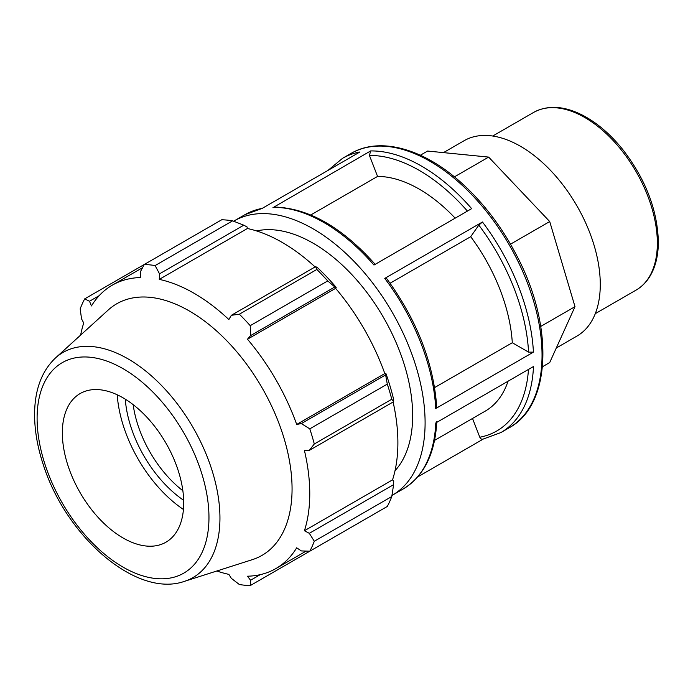<?xml version="1.0" encoding="UTF-8"?>
<svg xmlns="http://www.w3.org/2000/svg" width="693" height="693" viewBox="0 0 693 693"><rect width="100%" height="100%" fill="white"/><g stroke="black" fill="none" stroke-linecap="round" stroke-linejoin="round"><path stroke-width="1.04" d="M542.463 366.736L549.714 362.552L574.999 306.652L549.714 221.543L488.652 157.094L427.598 151.048L420.356 155.232M510.507 244.179L549.714 221.543M540.739 326.429L574.999 306.652M454.4 176.871L488.652 157.094M483.445 438.955C481.895 439.613 480.682 439.041 479.799 437.222L472.522 418.468M391.952 495.46A158.333 91.415 -120 0 0 392.307 495.252A158.333 91.415 -120 0 0 392.307 312.422A158.333 91.415 -120 0 0 233.974 221.006A158.333 91.415 -120 0 0 233.619 221.214M482.744 439.215L500.84 432.588A158.333 91.415 -120 0 0 533.489 366.528L435.793 422.938A158.333 91.415 60 0 1 403.144 488.998L392.307 495.252M417.688 476.923L483.116 439.145M262.916 208.125L244.811 214.752A158.333 91.415 60 0 1 262.205 208.385L359.91 151.984A158.333 91.415 -120 0 0 342.507 158.351L327.962 170.426M455.162 218.165A131.947 76.178 -120 0 0 377.564 176.42L369.438 155.466L370.642 150.935L274.012 207.042M272.947 207.346A158.333 91.415 60 0 1 373.96 265.047L471.656 208.645A158.333 91.415 -120 0 0 370.642 150.935M434.615 387.578L512.3 342.732A131.947 76.178 -120 0 0 470.694 236.694L478.82 225.13L482.467 222.003L384.762 278.404C386.166 277.659 386.573 277.772 385.975 278.733M386.252 278.014C416.744 319.594 433.567 362.621 436.729 407.077L435.732 408.532L533.428 352.131L528.568 352.131L512.3 342.732M377.564 176.42L310.793 214.969M470.694 236.694L390.09 283.229M395.01 470.738A140.74 81.254 -120 0 0 412.656 415.583A140.74 81.254 -120 0 0 359.364 283.047A140.74 81.254 -120 0 0 256.557 230.925M232.605 220.833L155.119 265.566A175.927 101.568 -120 0 0 144.257 264.492L221.743 219.75A175.927 101.568 60 0 1 232.605 220.833L243.797 225.182L247.029 226.923L247.401 228.508A163.609 94.465 60 0 1 315.116 266.944M336.183 287.404A165.367 95.478 -120 0 0 317.359 267.524L315.618 266.649L316.848 269.464A175.927 101.568 60 0 1 327.711 280.934L334.849 286.954L336.183 287.404L335.611 288.349A163.609 94.465 60 0 1 384.814 373.562L385.914 373.536L385.637 374.922L387.283 384.113A175.927 101.568 60 0 1 391.779 399.246L393.598 401.723L393.719 399.783A165.367 95.478 -120 0 0 385.914 373.536M393.104 402.009A163.609 94.465 60 0 1 392.533 479.868L393.719 480.985L393.598 484.658L391.779 496.526A175.927 101.568 60 0 1 387.283 506.47L309.788 551.204L301.36 550.926L296.691 547.808A163.609 94.465 -120 0 1 275.875 568.563A163.609 94.465 -120 0 1 247.488 576.212L250.571 580.249L250.225 585.602L327.711 540.861M247.401 228.508L159.277 279.383L159.52 273.839L243.797 225.182M155.119 265.566L159.52 273.839M89.501 301.256L84.685 298.882L144.257 264.492L140.289 271.933L140.653 277.538A163.609 94.465 -120 0 0 112.266 285.178A163.609 94.465 -120 0 0 91.45 305.942L89.501 301.256L99.177 295.668M216.84 570.997A163.609 94.465 -120 0 0 228.863 574.367L231.341 578.343L239.362 584.52A175.927 101.568 -120 0 0 250.225 585.602M392.533 479.868L304.409 530.751A163.609 94.465 -120 0 0 309.762 493.667A163.609 94.465 -120 0 0 304.409 450.407L309.321 450.381L393.598 401.723M391.779 399.246L314.293 443.988L309.321 450.381M335.611 288.349L247.488 339.224L250.571 335.611L334.849 286.954M327.711 280.934L250.225 325.667L250.571 335.611M125.277 399.159A90.965 52.521 -120 0 0 183.671 500.311M182.865 490.739A85.819 49.55 60 0 1 133.16 404.651M117.212 394.785A102.356 59.096 -120 0 0 183.437 509.476M393.598 484.658L309.321 533.315L314.293 541.259L391.779 496.526M309.321 533.315L304.409 530.751M184.425 581.358L252.356 559.649A145.261 83.87 -120 0 0 292.065 488.903A145.261 83.87 -120 0 0 222.652 336.625A145.261 83.87 -120 0 0 108.229 310.005L55.457 357.986C42.316 370.53 35.378 388.141 34.65 410.836C34.156 428.17 37.153 446.483 43.642 465.774C66.537 536.91 136.573 598.267 184.425 581.358A129.981 75.043 -120 0 0 219.95 518.052A129.981 75.043 -120 0 0 157.848 381.808A129.981 75.043 -120 0 0 55.457 357.986M314.293 443.988A175.927 101.568 -120 0 0 309.788 428.846L387.283 384.113M385.637 374.922L301.36 423.57L309.788 428.846M301.36 423.57L296.691 424.437A163.609 94.465 -120 0 0 247.488 339.224M250.225 325.667A175.927 101.568 -120 0 0 239.362 314.206L316.848 269.464M315.618 266.649L231.341 315.306L239.362 314.206M231.341 315.306L228.863 319.551A163.609 94.465 -120 0 0 159.277 279.383M84.685 298.882A175.927 101.568 -120 0 0 80.189 308.827L81.531 318.867L83.732 322.999A163.609 94.465 -120 0 0 80.639 335.091M309.788 551.204A175.927 101.568 -120 0 0 314.293 541.259M260.247 574.653L250.571 580.249M384.814 373.562L296.691 424.437M183.714 502.927A85.819 49.55 -120 0 0 142.706 412.967A85.819 49.55 -120 0 0 75.104 397.236A85.819 49.55 -120 0 0 80.119 492.662A85.819 49.55 -120 0 0 160.256 544.715A85.819 49.55 -120 0 0 183.714 502.927M434.546 440.393L485.221 411.14A131.947 76.178 -120 0 0 508.038 381.228M556.28 348.025L576.905 336.114A112.812 65.133 -120 0 0 600.277 284.468A112.812 65.133 -120 0 0 551.03 170.937A112.812 65.133 -120 0 0 464.093 140.714L443.468 152.616M636.105 290.09C641.406 287.015 645.815 282.744 649.332 277.278C655.327 267.784 658.333 255.942 658.35 241.744C657.458 209.962 645.625 179.262 622.842 149.636C610.585 134.39 597.297 122.982 582.995 115.419C564.241 105.795 547.756 104.808 533.549 112.457A102.555 59.217 60 0 1 612.577 139.934A102.555 59.217 60 0 1 657.345 243.148A102.555 59.217 60 0 1 636.105 290.09L595.278 313.66M528.473 369.43A154.903 89.432 60 0 1 479.799 437.222M342.507 158.351L350.918 153.491A158.333 91.415 60 0 1 509.251 244.906A158.333 91.415 60 0 1 509.251 427.737L500.84 432.588M533.428 352.131A158.333 91.415 -120 0 0 482.467 222.003M384.762 278.404A158.333 91.415 60 0 1 435.732 408.532M369.438 155.466A154.903 89.432 60 0 1 467.42 211.088M478.82 225.13A154.903 89.432 60 0 1 528.568 352.131M208.965 517.498A121.526 70.166 60 0 1 80.067 529.019A121.526 70.166 60 0 1 80.067 357.155A121.526 70.166 60 0 1 208.965 517.498M533.549 112.457L492.723 136.027M244.811 214.752L233.974 221.006M436.798 421.621C435.083 453.811 423.865 476.273 403.144 488.998M375.415 264.622C341.978 227.053 308.186 207.857 274.038 207.042M350.918 153.491C380.18 136.123 424.445 148.83 462.595 183.931C484.537 204.054 502.841 228.447 517.506 257.103C553.863 326.741 551.204 405.119 509.251 427.737M306.15 551.091L275.875 568.563M142.533 267.706L112.266 285.178"/></g></svg>
